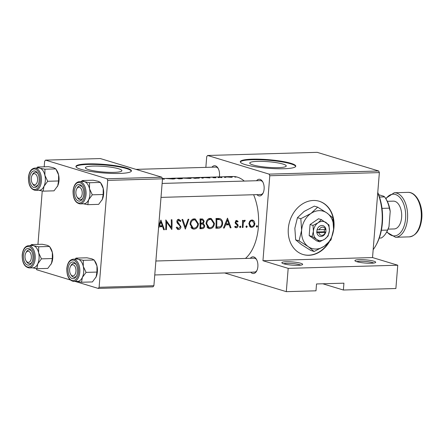 <?xml version="1.0" encoding="UTF-8"?>
<svg xmlns="http://www.w3.org/2000/svg" width="444" height="444" viewBox="0 0 444 444"><rect width="100%" height="100%" fill="white"/><g stroke="black" fill="none" stroke-linecap="round" stroke-linejoin="round"><path stroke-width="0.67" d="M300.816 263.286A10.44 1.61 -175.4 0 1 302.508 264.613A10.44 1.61 -175.4 0 1 294.5 265.284A10.44 1.61 -175.4 0 1 283.694 263.78A10.44 1.61 -175.4 0 1 281.957 262.959A10.44 1.61 -175.4 0 1 288.45 261.732A10.44 1.61 -175.4 0 1 300.816 263.286M300.705 265.14A9.047 1.393 4.6 0 0 299.561 264.691A9.047 1.393 4.6 0 0 290.97 263.425A9.047 1.393 4.6 0 0 283.649 263.764M373.865 261.194A10.44 1.61 -175.4 0 1 375.557 262.515A10.44 1.61 -175.4 0 1 367.549 263.192A10.44 1.61 -175.4 0 1 356.743 261.683A10.44 1.61 -175.4 0 1 355.006 260.861A10.44 1.61 -175.4 0 1 361.499 259.64A10.44 1.61 -175.4 0 1 373.865 261.194M373.754 263.042A9.047 1.393 4.6 0 0 372.61 262.598A9.047 1.393 4.6 0 0 364.019 261.327A9.047 1.393 4.6 0 0 356.699 261.671M333.344 231.54A27.833 22.428 106.9 0 0 319.219 201.243A27.833 22.428 106.9 0 0 313.353 200.472A27.833 22.428 106.9 0 0 288.805 224.925A27.833 22.428 106.9 0 0 303.069 254.512A27.833 22.428 106.9 0 0 308.941 255.289A27.833 22.428 106.9 0 0 329.27 241.958M302.913 254.468A27.833 22.428 106.9 0 0 308.624 255.195A27.833 22.428 106.9 0 0 328.244 243.007M88.617 169.647A18.315 2.825 4.6 0 0 108.963 172.344A18.315 2.825 4.6 0 0 121.889 170.685A18.315 2.825 4.6 0 0 118.659 168.787A18.315 2.825 4.6 0 0 98.313 166.089A18.315 2.825 4.6 0 0 85.381 167.749A18.315 2.825 4.6 0 0 88.617 169.647M80.852 169.319A27.833 4.29 4.6 0 0 111.771 173.421A27.833 4.29 4.6 0 0 131.424 170.901A27.833 4.29 4.6 0 0 126.507 168.015A27.833 4.29 4.6 0 0 95.588 163.914A27.833 4.29 4.6 0 0 75.941 166.433A27.833 4.29 4.6 0 0 80.852 169.319M131.341 171.168A27.833 4.29 4.6 0 0 126.462 168.559A27.833 4.29 4.6 0 0 96.398 164.491A27.833 4.29 4.6 0 0 75.974 166.711M252.975 164.935A18.315 2.825 4.6 0 0 273.321 167.632A18.315 2.825 4.6 0 0 286.252 165.973A18.315 2.825 4.6 0 0 283.017 164.075A18.315 2.825 4.6 0 0 262.67 161.377A18.315 2.825 4.6 0 0 249.744 163.037A18.315 2.825 4.6 0 0 252.975 164.935M245.21 164.607A27.833 4.29 4.6 0 0 276.135 168.709A27.833 4.29 4.6 0 0 295.782 166.189A27.833 4.29 4.6 0 0 290.87 163.303A27.833 4.29 4.6 0 0 259.945 159.202A27.833 4.29 4.6 0 0 240.298 161.721A27.833 4.29 4.6 0 0 245.21 164.607M295.704 166.456A27.833 4.29 4.6 0 0 290.826 163.847A27.833 4.29 4.6 0 0 260.756 159.779A27.833 4.29 4.6 0 0 240.332 162.005M250.311 258.297A8.347 4.773 88.4 0 1 253.807 256.954A8.347 4.773 88.4 0 1 256.293 259.091A8.347 4.773 88.4 0 1 256.638 271.068A8.347 4.773 88.4 0 1 252.481 273.399A8.347 4.773 88.4 0 1 250.705 272.205M253.735 271.994A6.96 3.979 -91.6 0 0 254.484 272.1A6.96 3.979 -91.6 0 0 256.915 270.513M256.604 259.629A6.96 3.979 -91.6 0 0 254.839 258.291A6.96 3.979 -91.6 0 0 254.085 258.192L155.888 261.005M211.927 167.194A8.347 4.773 88.4 0 1 215.423 165.851A8.347 4.773 88.4 0 1 217.915 167.993A8.347 4.773 88.4 0 1 219.314 176.89M218.226 168.531A6.96 3.979 -91.6 0 0 216.456 167.188A6.96 3.979 -91.6 0 0 215.706 167.088L135.992 169.375M256.549 180.725A8.347 4.773 88.4 0 1 260.045 179.382A8.347 4.773 88.4 0 1 262.537 181.524A8.347 4.773 88.4 0 1 262.881 193.501A8.347 4.773 88.4 0 1 258.724 195.832A8.347 4.773 88.4 0 1 256.948 194.639M259.973 194.428A6.96 3.979 -91.6 0 0 260.728 194.528A6.96 3.979 -91.6 0 0 263.159 192.946M262.848 182.062A6.96 3.979 -91.6 0 0 261.078 180.719A6.96 3.979 -91.6 0 0 260.328 180.619L162.127 183.433M200.605 177.456L202.42 178.144L203.202 178.122L202.642 177.661L206.26 177.556L210.001 177.927L202.275 177.378L232.717 176.507A43.14 24.659 88.4 0 1 237.374 177.139A43.14 24.659 88.4 0 1 244.272 181.08M162.487 178.971L164.313 179.237L162.088 178.56M162.421 178.632L163.092 178.932L162.493 178.86M166.012 178.449L162.376 178.521M165.09 178.444L173.177 179.026L175.386 178.599L171.65 178.255L174.209 178.183A43.14 24.659 88.4 0 1 178.86 178.815L181.024 178.754C182.512 178.682 182.839 178.532 182.001 178.294L178.205 178.066L181.074 177.983L190.359 178.488L191.364 178.138L190.421 177.839L187.629 177.8L190.187 177.722A43.14 24.659 88.4 0 1 194.838 178.36L199.683 177.933L195.843 177.561L200.921 177.417M179.026 178.199L178.743 178.199M182.49 178.499L182.001 178.294L181.968 178.688M181.99 177.989L181.069 177.989M202.275 177.378L201.887 177.389M201.737 177.617L201.149 177.428M213.109 177.689L215.873 177.755L215.867 177.434L211.216 177.128L215.174 177.461L213.109 177.689M215.174 177.461L214.779 177.8M211.205 177.25L210.822 177.223M215.873 177.755L215.867 177.434L215.84 177.761M218.115 177.567L219.447 177.533L218.304 177.611M217.188 176.962A43.14 24.659 88.4 0 1 221.267 177.6L221.983 177.583A43.14 24.659 -91.6 0 0 220.624 177.234L218.515 176.962A43.14 24.659 -91.6 0 0 217.904 176.94L217.188 176.962M219.342 177.15L219.63 176.917M224.464 177.389L225.796 177.35L224.653 177.428M224.947 176.823L231.485 177.311C232.528 177.15 232.584 176.973 231.646 176.784L224.919 176.801M231.485 177.311C232.528 177.15 232.584 176.973 231.646 176.784L231.602 177.295M234.809 177.089L236.141 177.051L234.998 177.134M253.613 194.733A43.14 24.659 88.4 0 1 245.46 258.436M158.547 227.944L159.041 226.795L162.665 226.69L163.664 229.753L164.441 229.731L160.894 220.052L158.724 225.691M177.411 219.919L178.693 220.307L180.297 221.534L180.93 220.907L178.727 219.281C177.544 219.419 176.917 220.213 176.845 221.661L177.317 223.149L180.02 225.963L180.264 226.906L178.605 228.588L176.945 227.028L176.246 227.539L177.911 229.493L178.527 229.57C179.903 229.415 180.725 228.521 180.98 226.901L177.561 221.6L178.693 220.307L179.082 220.357L177.456 219.869M178.605 228.588L176.44 227.994M181.996 219.447L185.337 229.132L188.855 219.247L188.09 219.269L185.42 227.089L182.762 219.425L181.996 219.447M206.055 223.743L208.847 228.521L210.018 228.671C212.643 228.321 214.119 226.584 214.452 223.454L211.327 218.542L210.101 218.381C207.603 218.792 206.255 220.579 206.055 223.743M219.652 218.553L216 218.47A43.14 24.659 88.4 0 1 215.862 228.255L218.337 228.183C220.946 228.094 222.377 226.484 222.644 223.349C222.683 221.14 221.856 219.597 220.169 218.714L219.908 218.626M235.57 220.995L237.634 222.039L238.123 221.412L236.619 220.429L235.148 222.355L235.403 223.449L237.235 225.102L237.396 225.768L236.297 226.934L235.187 226.224L234.671 226.89L236.269 227.794C237.324 227.667 237.94 226.973 238.117 225.713L237.895 224.625L236.058 222.944L235.869 222.3L236.841 221.345L235.592 220.962M236.297 226.934L234.92 226.568M236.974 220.479L236.619 220.429M239.577 226.901L240.182 227.683L240.909 226.862L240.293 226.079L239.577 226.901M242.518 220.385A43.14 24.659 88.4 0 1 242.291 227.5L243.007 227.478A43.14 24.659 -91.6 0 0 243.157 225.108L243.362 222.666L245.288 220.429L244.661 220.196L243.245 221.423A43.14 24.659 -91.6 0 0 243.234 220.368L242.518 220.385M244.561 220.207L245.288 220.429L244.661 220.196M243.623 220.812L244.899 221.206M256.271 226.423L256.876 227.2L257.603 226.385L256.993 225.602L256.271 226.423M248.84 223.804L250.799 227.245L251.654 227.35C253.53 227.123 254.606 225.879 254.884 223.632L254.123 221.112L252.741 220.102L251.892 219.991L249.678 221.245L248.84 223.804M245.926 226.718L246.531 227.5L247.258 226.679L246.648 225.896L245.926 226.718M224.226 228.016L225.624 224.886L229.243 224.786L230.242 227.844L231.024 227.822L227.478 218.143L223.443 228.038L224.226 228.016L223.548 227.811M200.022 218.931A43.14 24.659 88.4 0 1 199.883 228.716L202.042 228.654C203.568 228.571 204.479 227.633 204.762 225.841L203.291 223.393L204.207 221.273L202.719 218.997L200.022 218.931M190.071 224.203L192.868 228.976L194.039 229.126C196.664 228.782 198.141 227.045 198.474 223.915L195.349 218.997L194.122 218.842C191.625 219.253 190.276 221.04 190.071 224.203M165.812 219.908A43.14 24.659 88.4 0 1 165.668 229.692L166.389 229.676A43.14 24.659 -91.6 0 0 166.605 222.022L171.817 229.52A43.14 24.659 -91.6 0 0 171.956 219.736L171.24 219.752A43.14 24.659 88.4 0 1 171.234 227.489L165.812 219.908M322.777 283.777L343.379 290.021L395.882 288.517L397.757 265.218L288.184 268.359L286.308 291.658L315.984 290.809L316.533 283.955L343.928 283.172L343.379 290.021M207.62 155.483L269.114 174.131L378.688 170.99L317.194 152.342L207.62 155.483L206.721 156.615L205.855 167.371M161.821 177.206L100.327 158.558L45.538 160.129L107.032 178.777L161.821 177.206L162.498 178.815L107.714 180.386L99.112 287.285L153.896 285.714L152.997 286.846L98.213 288.417L99.112 287.285M162.498 178.815L153.896 285.714M36.225 268.598L36.719 269.769L70.23 279.931M75.13 281.418L98.213 288.417M45.538 160.129L44.639 161.261L44.195 166.816M42.247 190.992L37.951 244.383M107.714 180.386L107.032 178.777M378.688 170.99L379.365 172.599L372.527 257.57L397.757 265.218M379.365 172.599L269.791 175.741L262.953 260.711L372.527 257.57M224.625 272.955L286.308 291.658M288.184 268.359L262.953 260.711M269.791 175.741L269.114 174.131M333.699 226.579A27.833 22.428 106.9 0 0 319.064 201.199M256.388 226.013L257.603 226.385M251.132 220.119L254.123 221.112M251.21 220.23L251.454 220.635M254.162 223.415L254.884 223.632M250.077 226.873L251.654 227.35M249.844 226.035L249.473 226.207M251.898 220.873L252.508 220.957L254.168 223.659C253.968 225.363 253.152 226.307 251.72 226.49L251.093 226.412L249.556 223.793C249.722 222.067 250.499 221.095 251.898 220.873L250.477 220.446M248.851 223.576L249.556 223.793M246.043 226.312L247.258 226.679M242.529 221.206L243.245 221.423M242.524 222.411L243.362 222.666M242.307 227.267L243.007 227.478M239.693 226.496L240.909 226.862M235.831 220.718L238.123 221.412M235.165 222.089L235.869 222.3M235.165 222.672L236.058 222.944M235.869 224.009L237.895 224.625M237.379 225.491L238.117 225.713M235.203 227.472L236.269 227.794M230.153 227.561L231.024 227.822M226.24 223.87L229.243 224.786M225.957 223.854L225.275 223.87M224.936 224.681L225.624 224.886M227.489 220.08L228.899 223.798L226.046 223.876L227.489 220.08L226.79 219.869M225.352 223.671L226.046 223.876M218.398 218.42L219.192 219.48M221.928 223.132L222.644 223.349M216.228 227.123L215.939 227.167M216.65 227.25A43.14 24.659 -91.6 0 0 216.766 219.475L219.791 219.663C221.223 220.274 221.933 221.512 221.928 223.365C221.895 225.064 221.212 226.246 219.869 226.912L215.951 227.039M216.039 219.253L216.766 219.475M217.038 218.831L219.791 219.663L216.012 218.67M209.945 218.393L210.828 219.441M213.731 223.238L214.452 223.454M207.864 228.016L210.018 228.671M208.403 227.35L207.453 227.655M210.184 219.408L211.133 219.536L213.736 223.471C213.453 226.035 212.232 227.439 210.062 227.683L209.091 227.561L206.771 223.721C206.965 221.151 208.103 219.713 210.184 219.408L208.436 218.875M206.06 223.504L206.771 223.721M201.071 218.898L201.36 219.625M203.469 221.051L204.207 221.273M202.053 223.016L203.291 223.393M201.182 223.088L201.548 223.782M204.04 225.624L204.762 225.841M199.933 228.011L202.042 228.654M200.788 219.93L202.586 219.996L203.491 221.312C203.241 222.633 202.519 223.221 201.321 223.082L200.838 223.093A43.14 24.659 -91.6 0 0 200.788 219.93L200.061 219.708M200.044 219.38L201.759 219.902M200.122 222.877L200.838 223.093M200.111 223.881L202.83 224.17L199.811 223.254M200.116 223.349L202.791 224.159L204.046 225.863C203.696 227.206 202.914 227.816 201.693 227.678L200.671 227.705A43.14 24.659 -91.6 0 0 200.827 224.098M199.972 227.495L200.671 227.705M193.961 218.853L194.849 219.897M197.752 223.693L198.474 223.915M191.886 228.477L194.039 229.126M192.424 227.811L191.475 228.111M194.206 219.863L195.155 219.991L197.758 223.931C197.475 226.496 196.254 227.9 194.084 228.144L193.112 228.016L190.792 224.176C190.987 221.612 192.124 220.174 194.206 219.863L192.457 219.336M190.082 223.959L190.792 224.176M184.571 226.834L185.42 227.089M177.35 229.215L178.527 229.57M177.894 219.519L178.233 220.091L180.93 220.907M176.856 221.384L177.561 221.6M177.001 222.522L178.111 222.86M177.4 223.265L179.182 223.809M180.258 226.679L180.98 226.901M170.124 227.15L171.234 227.489M165.884 221.806L166.605 222.022M165.69 229.465L166.389 229.676M163.575 229.465L164.441 229.731M159.657 225.78L162.665 226.69M159.379 225.763L158.719 225.78M158.647 226.679L159.041 226.795M160.906 221.989L162.315 225.702L159.463 225.785L160.906 221.989L160.206 221.778M158.774 225.58L159.463 225.785M202.603 178.138L202.642 177.661M201.754 177.395L205.311 177.478L201.754 177.395M202.409 178.133L202.458 177.561M230.93 176.801C231.785 176.995 231.546 177.128 230.214 177.212L226.323 176.934C225.463 176.806 225.685 176.729 226.995 176.706L230.93 176.801L231.418 177.317M226.312 177.056L225.791 176.984M194.977 178.355L194.988 178.177A43.14 24.659 -91.6 0 0 190.903 177.705A43.14 24.659 -91.6 0 0 190.543 177.717M190.903 177.705L197.969 177.633C198.951 177.767 198.979 177.905 198.052 178.05L194.988 178.177M197.969 177.633C198.951 177.767 198.979 177.905 198.052 178.05L198.035 178.26M189.699 177.861C190.964 178.088 190.581 178.272 188.561 178.405L181.99 177.966L189.699 177.861L190.459 178.088L190.426 178.477M178.05 178.077L176.362 178.194A43.14 24.659 -91.6 0 0 174.925 178.161L178.327 178.211M174.925 178.161A43.14 24.659 -91.6 0 0 174.564 178.177M176.928 178.366L181.28 178.316L181.535 178.732M181.28 178.316C181.768 178.488 181.352 178.588 180.031 178.61L179.01 178.638A43.14 24.659 -91.6 0 0 176.94 178.249M173.721 178.322C174.98 178.549 174.603 178.727 172.583 178.865L166.012 178.427L173.721 178.322L174.475 178.544L174.448 178.938M377.766 192.435A40.354 23.066 88.4 0 1 382.373 222.96A40.354 23.066 88.4 0 1 376.395 244.511L375.84 245.526A41.747 23.859 -91.6 0 0 382.018 223.232A41.747 23.859 -91.6 0 0 377.739 192.807M373.16 249.672A41.747 23.859 -91.6 0 0 375.84 245.526M79.487 187.296A5.567 3.18 -91.6 0 0 76.718 188.844A5.567 3.18 -91.6 0 0 76.945 196.831A5.567 3.18 -91.6 0 0 78.605 198.257A5.567 3.18 -91.6 0 0 82.201 193.734A5.567 3.18 -91.6 0 0 79.487 187.296M77.25 197.264A6.96 3.979 -91.6 0 0 80.386 199.7A6.96 3.979 -91.6 0 0 82.817 198.113A6.96 3.979 88.4 0 1 80.386 199.7A6.96 3.979 88.4 0 1 79.637 199.595A6.96 3.979 88.4 0 1 77.561 197.813L76.945 196.831M76.718 188.844L77.273 187.834A6.96 3.979 88.4 0 1 79.987 185.786A6.96 3.979 88.4 0 1 80.736 185.892A6.96 3.979 88.4 0 1 82.506 187.229A6.96 3.979 -91.6 0 0 79.987 185.786A6.96 3.979 -91.6 0 0 76.995 188.395M76.024 258.103L86.896 257.792L91.947 258.858L94.178 260.001L96.97 265.995A11.133 6.366 88.4 0 1 97.375 271.734A11.133 6.366 88.4 0 1 96.087 276.962L92.413 281.934L81.541 282.245L82.39 277.356L86.069 272.383L83.272 266.389L83.306 260.312L78.249 259.246L76.024 258.103L75.047 259.146M94.683 260.772L95.271 261.71A11.133 6.366 88.4 0 1 96.97 265.995L96.936 272.072L96.087 276.962A11.133 6.366 88.4 0 1 95.726 277.683A11.133 6.366 88.4 0 1 95.688 277.75M68.076 268.914A8.347 4.773 88.4 0 1 71.14 262.426A8.347 4.773 88.4 0 1 75.957 264.263A8.347 4.773 88.4 0 1 77.534 271.778A8.347 4.773 88.4 0 1 76.301 276.24A8.347 4.773 88.4 0 1 70.751 277.755A8.347 4.773 88.4 0 1 68.076 268.914M70.474 266.417A5.567 3.18 -91.6 0 0 70.701 274.403A5.567 3.18 -91.6 0 0 72.361 275.829A5.567 3.18 -91.6 0 0 75.957 271.301A5.567 3.18 -91.6 0 0 73.243 264.863A5.567 3.18 -91.6 0 0 70.474 266.417L71.034 265.401A6.96 3.979 88.4 0 1 73.748 263.359A6.96 3.979 88.4 0 1 74.498 263.459A6.96 3.979 88.4 0 1 76.263 264.802A6.96 3.979 -91.6 0 0 73.748 263.359A6.96 3.979 -91.6 0 0 70.757 265.967M73.809 281.457L77.689 281.341A11.133 6.366 -91.6 0 0 83.677 272.128A11.133 6.366 -91.6 0 0 77.051 259.085L73.171 259.196A11.133 6.366 88.4 0 1 79.798 272.239A11.133 6.366 88.4 0 1 73.809 281.457C69.07 280.575 66.739 276.251 66.822 268.492C67.488 262.831 69.603 259.734 73.171 259.196M94.178 260.001L83.306 260.312M96.936 272.072L86.069 272.383M77.117 281.357L81.541 282.245M76.906 259.091A11.133 6.366 88.4 0 1 78.249 259.246A11.133 6.366 88.4 0 1 83.272 266.389A11.133 6.366 88.4 0 1 82.39 277.356A11.133 6.366 88.4 0 1 77.545 281.346M71.012 274.836A6.96 3.979 -91.6 0 0 74.142 277.267A6.96 3.979 -91.6 0 0 76.579 275.685A6.96 3.979 88.4 0 1 74.142 277.267A6.96 3.979 88.4 0 1 73.393 277.167A6.96 3.979 88.4 0 1 71.318 275.385L70.701 274.403M33.983 184.726A5.567 3.18 -91.6 0 0 37.574 180.203A5.567 3.18 -91.6 0 0 34.865 173.765A5.567 3.18 -91.6 0 0 32.096 175.319A5.567 3.18 -91.6 0 0 32.323 183.3A5.567 3.18 -91.6 0 0 33.983 184.726M36.114 172.361A6.96 3.979 88.4 0 1 37.884 173.698A6.96 3.979 -91.6 0 0 35.365 172.255A6.96 3.979 88.4 0 1 36.114 172.361M32.628 183.733A6.96 3.979 -91.6 0 0 35.764 186.169A6.96 3.979 -91.6 0 0 38.195 184.582A6.96 3.979 88.4 0 1 35.764 186.169A6.96 3.979 88.4 0 1 35.015 186.064A6.96 3.979 88.4 0 1 32.939 184.282L32.323 183.3M32.096 175.319L32.651 174.303A6.96 3.979 88.4 0 1 35.365 172.255A6.96 3.979 -91.6 0 0 32.373 174.869M31.402 244.572L42.269 244.261L47.325 245.327L49.556 246.47L52.348 252.464A11.133 6.366 88.4 0 1 52.753 258.203A11.133 6.366 88.4 0 1 51.465 263.431L47.791 268.404L36.919 268.714L37.768 263.825L41.447 258.852L38.65 252.858L38.684 246.781L33.627 245.715L31.402 244.572L30.425 245.615M50.061 247.241L50.649 248.179A11.133 6.366 88.4 0 1 52.348 252.464L52.314 258.541L51.465 263.431A11.133 6.366 88.4 0 1 51.104 264.152A11.133 6.366 88.4 0 1 51.066 264.219M23.449 255.383A8.347 4.773 88.4 0 1 26.518 248.895A8.347 4.773 88.4 0 1 31.335 250.732A8.347 4.773 88.4 0 1 32.912 258.253A8.347 4.773 88.4 0 1 31.674 262.709A8.347 4.773 88.4 0 1 26.129 264.224A8.347 4.773 88.4 0 1 23.449 255.383M25.852 252.886A5.567 3.18 -91.6 0 0 26.079 260.872A5.567 3.18 -91.6 0 0 27.739 262.299A5.567 3.18 -91.6 0 0 31.335 257.77A5.567 3.18 -91.6 0 0 28.621 251.332A5.567 3.18 -91.6 0 0 25.852 252.886L26.412 251.87A6.96 3.979 88.4 0 1 29.121 249.828A6.96 3.979 88.4 0 1 29.876 249.933A6.96 3.979 88.4 0 1 31.641 251.271A6.96 3.979 -91.6 0 0 29.121 249.828A6.96 3.979 -91.6 0 0 26.135 252.436M29.187 267.926L33.067 267.815A11.133 6.366 -91.6 0 0 39.055 258.597A11.133 6.366 -91.6 0 0 32.429 245.554L28.549 245.665A11.133 6.366 88.4 0 1 35.176 258.708A11.133 6.366 88.4 0 1 29.187 267.926C24.448 267.044 22.117 262.72 22.2 254.961C22.866 249.3 24.981 246.204 28.549 245.665M49.556 246.47L38.684 246.781M52.314 258.541L41.447 258.852M32.495 267.832L36.919 268.714M32.284 245.56A11.133 6.366 88.4 0 1 33.627 245.715A11.133 6.366 88.4 0 1 38.65 252.858A11.133 6.366 88.4 0 1 37.768 263.825A11.133 6.366 88.4 0 1 32.923 267.815M26.385 261.305A6.96 3.979 -91.6 0 0 29.52 263.736A6.96 3.979 -91.6 0 0 31.957 262.154A6.96 3.979 88.4 0 1 29.52 263.736A6.96 3.979 88.4 0 1 28.771 263.636A6.96 3.979 88.4 0 1 26.696 261.855L26.079 260.872M38.523 167.993A11.133 6.366 88.4 0 1 39.871 168.148A11.133 6.366 -91.6 0 1 44.894 175.286A11.133 6.366 88.4 0 1 45.299 181.03A11.133 6.366 88.4 0 1 44.012 186.252L47.686 181.285L44.894 175.286L44.927 169.214L39.871 168.148L37.64 167.005L36.669 168.043M39.155 180.68A8.347 4.773 88.4 0 1 37.918 185.137A8.347 4.773 88.4 0 1 32.368 186.658A8.347 4.773 88.4 0 1 29.693 177.811A8.347 4.773 88.4 0 1 32.762 171.329A8.347 4.773 88.4 0 1 37.574 173.16A8.347 4.773 88.4 0 1 39.155 180.68M45.294 181.024A11.133 6.366 -91.6 0 0 38.667 167.987L34.787 168.098A11.133 6.366 88.4 0 1 41.414 181.135A11.133 6.366 88.4 0 1 35.426 190.354L39.305 190.243A11.133 6.366 -91.6 0 0 45.294 181.024M37.64 167.005L48.513 166.689L53.569 167.754L55.794 168.898L58.591 174.897L58.558 180.969L47.686 181.285M55.794 168.898L44.927 169.214M58.558 180.969L57.709 185.864L54.029 190.831L43.162 191.148L44.012 186.252A11.133 6.366 88.4 0 1 39.161 190.248M38.733 190.26L43.162 191.148M56.299 169.675L56.888 170.607A11.133 6.366 88.4 0 1 58.591 174.897A11.133 6.366 88.4 0 1 57.709 185.864A11.133 6.366 88.4 0 1 57.348 186.58A11.133 6.366 88.4 0 1 57.309 186.652M83.145 181.518A11.133 6.366 88.4 0 1 84.493 181.679A11.133 6.366 -91.6 0 1 89.516 188.817A11.133 6.366 88.4 0 1 89.921 194.555A11.133 6.366 -91.6 0 0 83.294 181.518L79.409 181.629A11.133 6.366 88.4 0 1 86.036 194.666A11.133 6.366 88.4 0 1 80.048 203.885L83.933 203.774A11.133 6.366 -91.6 0 0 89.916 194.555A11.133 6.366 88.4 0 1 88.633 199.783L92.308 194.811L89.516 188.817L89.549 182.739L84.493 181.679L82.262 180.53L81.291 181.574M83.777 194.211A8.347 4.773 88.4 0 1 82.54 198.668A8.347 4.773 88.4 0 1 76.99 200.189A8.347 4.773 88.4 0 1 74.315 191.342A8.347 4.773 88.4 0 1 77.384 184.859A8.347 4.773 88.4 0 1 82.196 186.691A8.347 4.773 88.4 0 1 83.777 194.211M82.262 180.53L93.135 180.22L98.191 181.285L100.422 182.429L103.213 188.428L103.18 194.5L92.308 194.811M100.422 182.429L89.549 182.739M103.18 194.5L102.331 199.395L98.657 204.362L87.784 204.673L88.633 199.783A11.133 6.366 88.4 0 1 83.783 203.779M83.361 203.79L87.784 204.673M100.921 183.206L101.51 184.138A11.133 6.366 88.4 0 1 103.213 188.428A11.133 6.366 88.4 0 1 102.331 199.395A11.133 6.366 88.4 0 1 101.97 200.111A11.133 6.366 88.4 0 1 101.931 200.183M381.368 230.264L387.573 230.086L388.983 226.718A22.267 12.726 88.4 0 1 387.09 231.219L386.53 232.234A23.654 13.52 -91.6 0 0 387.573 230.086M390.209 211.461L389.338 208.158A23.654 13.52 -91.6 0 0 385.559 198.302L386.175 199.278A22.267 12.726 88.4 0 1 390.209 211.461L388.983 226.718M382.012 208.369L389.338 208.158M379.259 238.062L381.279 238.006A23.654 13.52 -91.6 0 0 386.53 232.234M379.498 197.036L384.587 196.892L383.81 196.276L378.688 194.722M385.559 198.302A23.654 13.52 -91.6 0 0 384.587 196.892M388.1 229.126L394.15 228.954A13.914 7.953 -91.6 0 0 401.631 217.438A13.914 7.953 -91.6 0 0 393.351 201.138L387.301 201.31M318.842 232.689L325.302 232.506L325.852 232.229L325.924 229.493A5.567 4.484 106.9 0 0 321.833 225.508A5.567 4.484 106.9 0 0 317.083 229.742L316.716 232.49L318.842 232.689A4.174 3.363 106.9 0 0 321.85 235.337A4.174 3.363 106.9 0 0 325.302 232.506M316.861 232.484A5.567 4.484 106.9 0 0 320.951 236.469A5.567 4.484 106.9 0 0 325.702 232.229M328.976 224.958L321.434 219.652L318.503 218.764L310.067 224.531L309.174 235.609L316.716 240.92L319.647 241.808L324.719 239.183L328.083 236.036L329.381 230.758L328.976 224.958M321.434 219.652L318.065 222.794L312.998 225.419L310.067 224.531M312.998 225.419L313.403 231.219L312.104 236.497L309.174 235.609M312.104 236.497L316.733 239.41L319.647 241.808M299.034 240.859L308.286 246.686L314.119 251.476L324.264 246.226A19.481 15.701 106.9 0 0 333.588 229.382A19.481 15.701 106.9 0 0 326.934 212.992A19.481 15.701 106.9 0 0 310.955 213.453A19.481 15.701 106.9 0 0 301.631 230.297A19.481 15.701 106.9 0 0 308.286 246.686A19.481 15.701 106.9 0 0 324.264 246.226L330.991 239.943L333.588 229.382L332.772 217.788L326.934 212.992L317.688 207.165L314.319 206.144L304.179 211.394L297.447 217.682L300.816 218.703L301.631 230.297L299.034 240.859L295.665 239.838L294.849 228.244L297.447 217.682M317.688 207.165L310.955 213.453L300.816 218.703M314.119 251.476L310.756 250.455L301.504 244.627L295.665 239.838M324.719 239.183A9.74 7.853 106.9 0 0 329.381 230.758A9.74 7.853 106.9 0 0 326.057 222.566A9.74 7.853 106.9 0 0 318.065 222.794A9.74 7.853 106.9 0 0 313.403 231.219A9.74 7.853 106.9 0 0 316.733 239.41A9.74 7.853 106.9 0 0 324.719 239.183M325.924 229.493L317.083 229.742M325.519 229.764A4.174 3.363 106.9 0 0 322.511 227.117A4.174 3.363 106.9 0 0 319.064 229.948M316.761 231.962L324.27 231.751L324.431 229.792M324.27 231.751L325.852 232.229M242.452 224.897L243.157 225.108M235.276 223.171L236.874 223.659M215.923 227.45L218.337 228.183M216.028 219.064L217.327 219.458M200.116 223.726L201.299 224.087M66.972 268.576A10.295 5.889 -91.6 0 0 71.989 280.486A10.295 5.889 -91.6 0 0 78.638 272.117A10.295 5.889 -91.6 0 0 73.621 260.206A10.295 5.889 -91.6 0 0 66.972 268.576M22.35 255.045A10.295 5.889 -91.6 0 0 27.367 266.955A10.295 5.889 -91.6 0 0 34.016 258.586A10.295 5.889 -91.6 0 0 28.999 246.675A10.295 5.889 -91.6 0 0 22.35 255.045M40.254 181.013A10.295 5.889 -91.6 0 0 35.237 169.103A10.295 5.889 -91.6 0 0 28.588 177.478A10.295 5.889 -91.6 0 0 33.605 189.388A10.295 5.889 -91.6 0 0 40.254 181.013M84.882 194.544A10.295 5.889 -91.6 0 0 79.859 182.634A10.295 5.889 -91.6 0 0 73.21 191.009A10.295 5.889 -91.6 0 0 78.227 202.919A10.295 5.889 -91.6 0 0 84.882 194.544M421.201 218.442A22.267 12.726 -91.6 0 0 407.947 192.363C416.416 191.852 423.049 205.333 421.8 218.315C420.546 229.526 416.355 235.709 409.224 236.874A22.267 12.726 -91.6 0 0 421.201 218.442M386.846 231.657A20.874 11.933 -91.6 0 0 405.577 218.631A20.874 11.933 -91.6 0 0 399.439 197.042A20.874 11.933 -91.6 0 0 385.908 198.857M385.636 198.429L394.25 192.757A22.267 12.726 88.4 0 1 407.503 218.837A22.267 12.726 88.4 0 1 395.526 237.268L409.224 236.874M252.508 220.957L250.588 220.374M251.06 226.401L249.262 225.857M244.683 221.112L243.634 220.79M211.133 219.536L208.497 218.737M209.091 227.561L206.843 226.878M202.586 219.996L199.928 219.192M195.155 219.991L192.518 219.192M193.112 228.016L190.864 227.339M198.74 177.855L198.707 178.216M161.006 197.386L260.728 194.528M34.787 168.098C31.219 168.631 29.104 171.728 28.444 177.389C28.361 185.148 30.686 189.471 35.426 190.354M254.484 272.1L154.762 274.958M79.409 181.629C75.841 182.162 73.726 185.259 73.066 190.92C72.983 198.679 75.308 203.002 80.048 203.885M394.25 192.757L407.947 192.363M386.602 232.095L395.526 237.268"/></g></svg>
